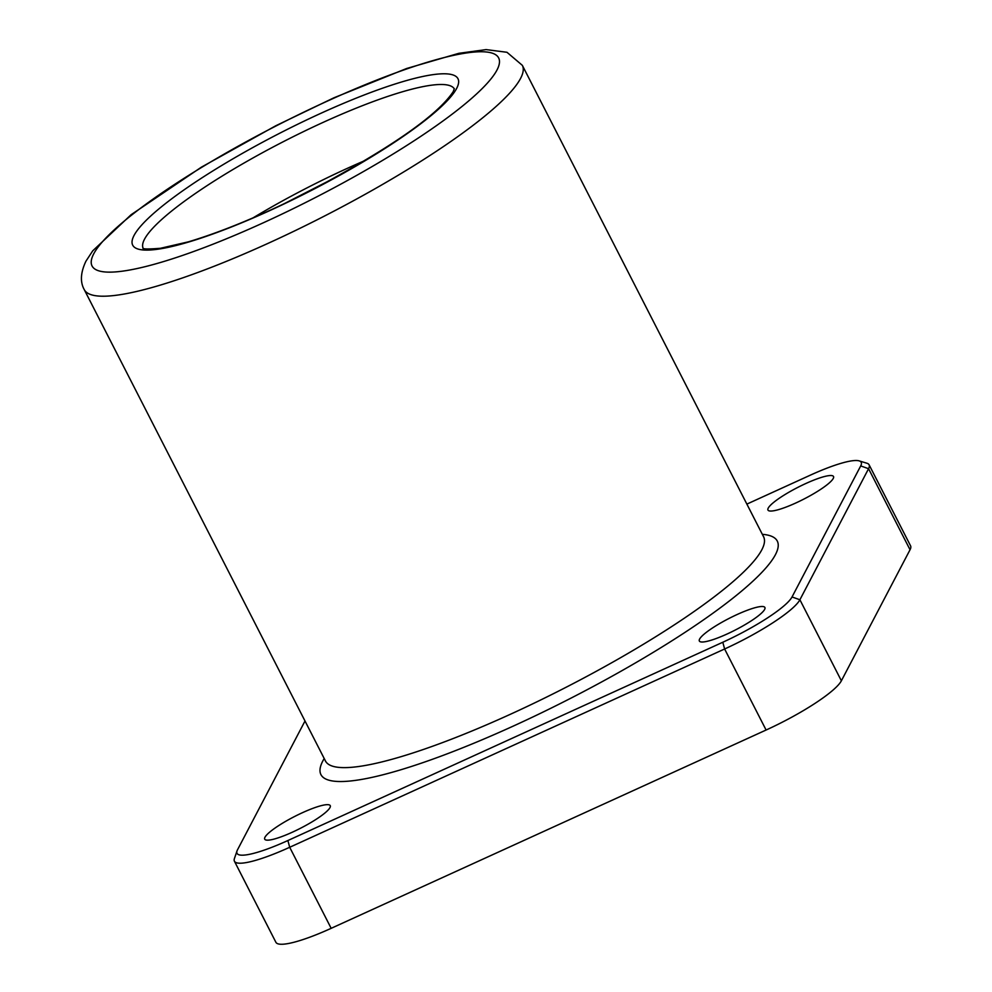 <?xml version="1.0" encoding="UTF-8"?>
<svg xmlns="http://www.w3.org/2000/svg" width="992" height="992" viewBox="0 0 992 992"><rect width="100%" height="100%" fill="white"/><g stroke="black" fill="none" stroke-linecap="round" stroke-linejoin="round"><path stroke-width="1.49" d="M795.609 503.08A36.816 6.584 -27.1 0 0 833.516 476.52A36.816 6.584 -27.1 0 0 805.876 483.488A36.816 6.584 -27.1 0 0 767.969 510.062A36.816 6.584 -27.1 0 0 795.609 503.08M726.987 634.049A36.816 6.584 -27.1 0 0 764.894 607.476A36.816 6.584 -27.1 0 0 737.254 614.457A36.816 6.584 -27.1 0 0 699.348 641.018A36.816 6.584 -27.1 0 0 726.987 634.049M292.355 832.201A36.816 6.584 -27.1 0 0 330.249 805.64A36.816 6.584 -27.1 0 0 302.61 812.622A36.816 6.584 -27.1 0 0 264.715 839.182A36.816 6.584 -27.1 0 0 292.355 832.201M305.003 720.998L237.522 849.784A67.716 12.115 -27.1 0 0 237.026 850.9A67.716 12.115 -27.1 0 0 287.878 840.534L722.796 642.246A67.716 12.115 -27.1 0 0 792.038 596.961L860.709 465.918A67.716 12.115 -27.1 0 0 859.184 460.883A67.716 12.115 -27.1 0 0 810.352 475.156L746.864 504.11M234.422 861.23L275.888 942.276A73.631 13.169 -27.1 0 0 331.167 928.326L766.097 730.025A73.631 13.169 -27.1 0 0 841.377 680.797L910.036 549.754A73.631 13.169 -27.1 0 0 910.569 545.848L869.104 464.814A73.631 13.169 152.9 0 1 868.57 468.708L799.899 599.763A73.631 13.169 152.9 0 1 724.619 648.991L289.701 847.28A73.631 13.169 152.9 0 1 234.422 861.23A73.631 13.169 152.9 0 1 234.422 858.551L237.026 850.9M859.184 460.883L866.921 463.239A73.631 13.169 152.9 0 1 869.104 464.814M762.34 534.328A256.32 45.83 152.9 0 1 775.434 554.664A256.32 45.83 152.9 0 1 513.372 726.045A256.32 45.83 152.9 0 1 322.784 761.038A256.32 45.83 152.9 0 1 324.21 758.533M325.624 761.496L325.463 760.988A246.078 43.995 -27.1 0 0 537.342 701.604A246.078 43.995 -27.1 0 0 761.806 549.816A246.078 43.995 -27.1 0 0 763.592 536.784L763.902 537.218M84.221 289.565C80.005 281.951 80.575 272.49 85.944 261.181L92.74 250.827L131.118 214.706L201.438 167.14L275.714 125.798L334.006 97.762L406.608 68.51L458.837 53.32L486.08 49.6L506.962 52.278L522.35 65.36A246.078 43.995 152.9 0 1 520.577 78.393A246.078 43.995 152.9 0 1 296.1 230.194A246.078 43.995 152.9 0 1 84.221 289.565L325.463 760.988M496.992 70.01A228.358 40.833 -27.1 0 0 327.186 101.184A228.358 40.833 -27.1 0 0 93.707 253.878A228.358 40.833 -27.1 0 0 263.512 222.704A228.358 40.833 -27.1 0 0 496.992 70.01M134.032 235.488A182.689 32.662 152.9 0 1 320.813 113.336A182.689 32.662 152.9 0 1 456.655 88.4A182.689 32.662 152.9 0 1 269.874 210.552A182.689 32.662 152.9 0 1 134.032 235.488M454.286 88.834A174.815 31.26 -27.1 0 0 302.92 131.899A174.815 31.26 -27.1 0 0 144.51 239.221A174.815 31.26 -27.1 0 0 143.071 248.099M253.047 217.868A174.815 31.26 152.9 0 1 365.44 160.344M841.377 680.797L799.899 599.763L792.038 596.961M766.097 730.025L724.619 648.991L722.796 642.246M331.167 928.326L289.701 847.28L287.878 840.534M910.036 549.754L868.57 468.708L860.709 465.918M454.311 88.61L453.22 91.636C437.187 115.853 388.542 149.432 307.26 192.398C262.024 215.19 222.382 231.669 188.344 241.85L160.468 248.285C148.242 249.265 142.389 249.153 142.873 247.975M336.722 176.824L283.204 204.203M522.35 65.36L763.592 536.784"/></g></svg>
